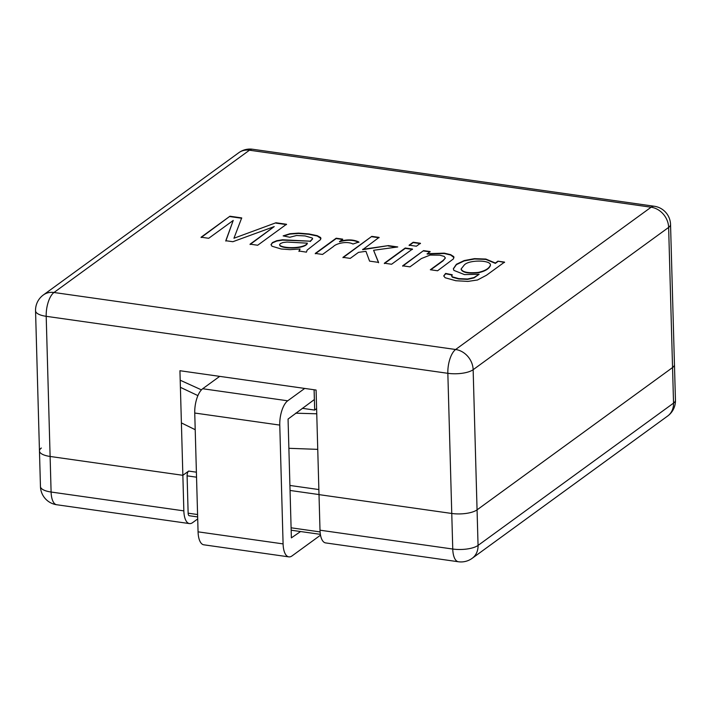 <?xml version="1.0" encoding="UTF-8"?>
<svg xmlns="http://www.w3.org/2000/svg" width="711" height="711" viewBox="0 0 711 711"><rect width="100%" height="100%" fill="white"/><g stroke="black" fill="none" stroke-linecap="round" stroke-linejoin="round"><path stroke-width="1.07" d="M196.538 477.188L187.1 475.846L188.139 513.191L197.578 514.533M187.1 475.846A3.786 1.591 -81.9 0 1 188.655 471.082L182.86 475.303L179.936 370.724L316.093 390.046L319.008 494.625L451.761 513.466L319.008 494.625L320.003 530.193A18.93 7.937 98.1 0 0 325.629 542.911L458.373 561.752A18.93 18.93 0 0 0 472.175 558.313A18.93 15.926 -126 0 0 478.059 545.417L477.063 509.849L672.553 367.56A18.93 6.479 -1.6 0 0 674.455 364.619L675.45 400.186A18.93 6.479 178.4 0 1 673.539 403.128L672.553 367.56A18.93 6.479 -1.6 0 0 674.455 364.619L670.544 224.463A18.93 18.93 0 0 0 654.271 206.252A18.93 7.937 98.1 0 0 651.116 207.212A18.93 15.926 54 0 1 668.633 227.413A18.93 6.479 -1.6 0 0 670.544 224.463M41.371 448.019A18.93 6.479 -1.6 0 0 39.461 450.961A18.93 6.479 -1.6 0 0 50.108 456.462L182.86 475.303L183.847 510.871A18.93 7.937 -81.9 0 0 189.473 523.589A18.93 7.937 -81.9 0 0 192.628 522.629L197.702 518.932M197.649 516.924L189.268 515.742A3.786 1.591 -81.9 0 1 188.139 513.191M320.003 530.193L452.756 549.034L451.761 513.466A18.93 6.479 -1.6 0 0 477.063 509.849L672.553 367.56L668.633 227.413L473.144 369.702A18.93 15.926 -126 0 0 455.627 349.501A18.93 7.937 98.1 0 0 447.841 373.311A18.93 6.479 -1.6 0 0 473.144 369.702L477.063 509.849A18.93 6.479 -1.6 0 1 451.761 513.466L447.841 373.311L46.197 316.315A18.93 7.937 -81.9 0 1 53.983 292.497L455.627 349.501L651.116 207.212L249.463 150.208A18.93 7.937 -81.9 0 1 252.627 149.248L654.271 206.252M181.394 422.903L195.214 429.711M288.87 448.303L317.746 449.361M180.203 380.216L201.426 389.868M316.608 408.594L314.689 410.078L302.317 408.318M314.084 389.761L314.36 399.555L288.062 419.063L291.377 537.872L300.584 531.535M314.12 389.77L314.689 410.078M219.69 376.368L202.688 388.739A19.313 8.097 98.1 0 0 194.743 413.029L198.067 531.837A19.313 8.097 98.1 0 0 203.799 544.804L288.826 556.873A19.313 8.097 98.1 0 0 292.052 555.895L320.519 535.17M304.717 388.428L287.715 400.8A19.313 8.097 98.1 0 0 279.77 425.089L283.094 543.897A19.313 8.097 98.1 0 0 288.826 556.873M180.398 387.326L197.907 395.609M295.634 413.189L316.75 413.793M427.133 253.711L444.233 253.152L450.676 254.662L453.796 256.644L453.458 258.875L437.585 270.767L430.342 269.745L443.033 260.502L445.388 258.031L444.117 256.351L439.674 255.169L430.155 255.071L421.356 258.564L409.971 266.847L402.675 265.816L423.56 250.619L430.102 251.543L427.142 254.067L444.242 253.507L450.685 255.018L453.991 257.586M402.693 266.172L423.56 250.619M423.569 250.974L430.111 251.898M384.367 263.577L405.252 248.37L412.504 249.401M412.487 249.046L391.61 264.243L384.358 263.212L405.243 248.015L412.487 249.046M409.145 245.535L413.189 242.593L420.441 243.624M420.432 243.269L416.388 246.21L409.136 245.179L413.18 242.238L420.432 243.269M342.995 257.702L371.809 236.363L379.061 237.394L362.672 249.685L388.339 245.615L397.751 246.957L373.595 250.281L378.572 262.75M388.348 245.97L396.489 247.126M371.817 236.719L379.07 237.75M373.595 250.281L378.563 262.395L369.578 261.124L365.943 251.33L358.504 252.361L350.239 258.377L342.986 257.346L371.809 236.363M362.663 249.33L388.339 245.615M339.511 241.438C346.995 239.234 353.447 239.429 358.868 242.016L352.985 244.033C346.941 240.771 336.196 243.509 333.468 246.486L322.536 254.44L315.284 253.418L336.17 238.212L342.675 239.136L339.52 241.793C347.004 239.589 353.456 239.785 358.877 242.371M315.293 253.774L336.179 238.567L342.684 239.491M298.984 251.454L300.069 249.001L290.008 249.641L281.236 249.001L271.975 246.219L271.015 244.637L272.446 242.549L276.703 240.718L282.516 239.776L310.236 241.189L312.627 238.709L312.218 237.998L305.072 235.936L296.585 235.501L289.812 237.243L283.147 235.892L289.919 233.732L298.451 233.11L308.93 233.946L317.239 235.679L320.697 237.554L320.545 239.616L307.143 250.094L306.423 252.156L298.967 251.01M271.033 244.815L272.455 242.904L276.712 241.073L282.525 240.131L310.236 241.189M298.976 251.099L300.069 249.001M280.17 245.633C286.373 249.081 305.41 247.979 307.339 243.162L287.04 242.069L283.04 242.513L280.347 243.589L279.583 244.7L280.178 245.988C286.391 249.437 305.419 248.335 307.348 243.518L307.339 243.162M283.689 236.008L289.928 234.088L298.46 233.466L308.938 234.301L317.257 236.034L320.972 238.558M241.704 217.904L233.946 238.247L275.948 222.765L286.506 224.258L257.684 245.242L250.076 244.157L274.224 226.587L232.861 241.713L225.805 240.718L233.217 220.454L208.705 238.292L201.106 237.207L229.929 216.233L241.704 217.904M275.948 222.765L233.946 238.247M201.115 237.563L229.929 216.233M229.937 216.588L241.713 218.259M43.335 294.976L238.825 152.687A18.93 15.926 54 0 1 249.463 150.208L53.983 292.497A18.93 15.926 -126 0 0 43.335 294.976A18.93 18.93 0 0 0 35.55 310.814L39.461 450.961A18.93 6.479 -1.6 0 0 50.108 456.462L182.86 475.303M497.913 261.168L504.534 262.11L486.484 275.246L477.516 279.992L467.891 281.414L455.822 280.729L445.139 277.743L443.735 275.904L445.637 273.415L452.223 274.748L451.645 275.877L452.329 276.837L458.737 278.614L467.562 279.014L474.024 277.53L479.143 274.286L464.461 274.588L453.858 270.376L453.351 268.731L456.409 264.27L464.159 260.582L474.495 258.644L485.844 259.053L495.363 263.026L497.913 261.168L504.543 262.466M464.15 265.15L461.11 268.989C462.505 272.215 468.265 273.362 478.379 272.402C485.222 270.855 489.239 268.385 490.439 265.007C490.714 259.862 468.46 259.657 464.15 265.15M461.119 269.167L461.119 269.345C462.514 272.571 468.273 273.717 478.387 272.766C485.231 271.211 489.248 268.74 490.448 265.363L490.43 265.194M443.753 276.081L445.646 273.771L452.24 275.104M453.36 268.909L456.418 264.625L464.167 260.937L474.504 259L485.853 259.408L495.371 263.381L497.922 261.524M451.663 276.046L452.338 277.192L458.755 278.97L467.571 279.37L474.033 277.885L479.143 274.286M430.759 269.798L443.042 260.857L445.397 257.986M279.61 244.877L280.178 245.988M310.245 241.544L312.609 238.896M250.085 244.513L274.224 226.587M275.957 223.121L286.515 224.614M225.814 241.073L233.217 220.454M291.092 527.802L320.092 531.917M319.008 494.563L290.052 490.457M318.866 489.559L289.91 485.453M196.396 472.184L188.655 471.082M458.373 561.752A18.93 7.937 98.1 0 1 452.756 549.034A18.93 6.479 178.4 0 0 478.059 545.417L673.539 403.128A18.93 15.926 54 0 1 667.665 416.024A18.93 18.93 0 0 0 675.45 400.186M56.729 504.748A18.93 7.937 -81.9 0 1 51.103 492.03A18.93 6.479 178.4 0 1 40.456 486.537A18.93 18.93 0 0 0 56.729 504.748L189.473 523.589M35.55 310.814A18.93 6.479 -1.6 0 0 46.197 316.315L51.103 492.03L183.847 510.871M198.067 531.837L283.094 543.897M194.743 413.029L279.77 425.089M202.688 388.739L287.715 400.8M39.461 450.961L40.456 486.537M472.175 558.313L667.665 416.024M291.163 530.202L320.377 534.343M252.627 149.248A18.93 18.93 0 0 0 238.825 152.687"/></g></svg>
